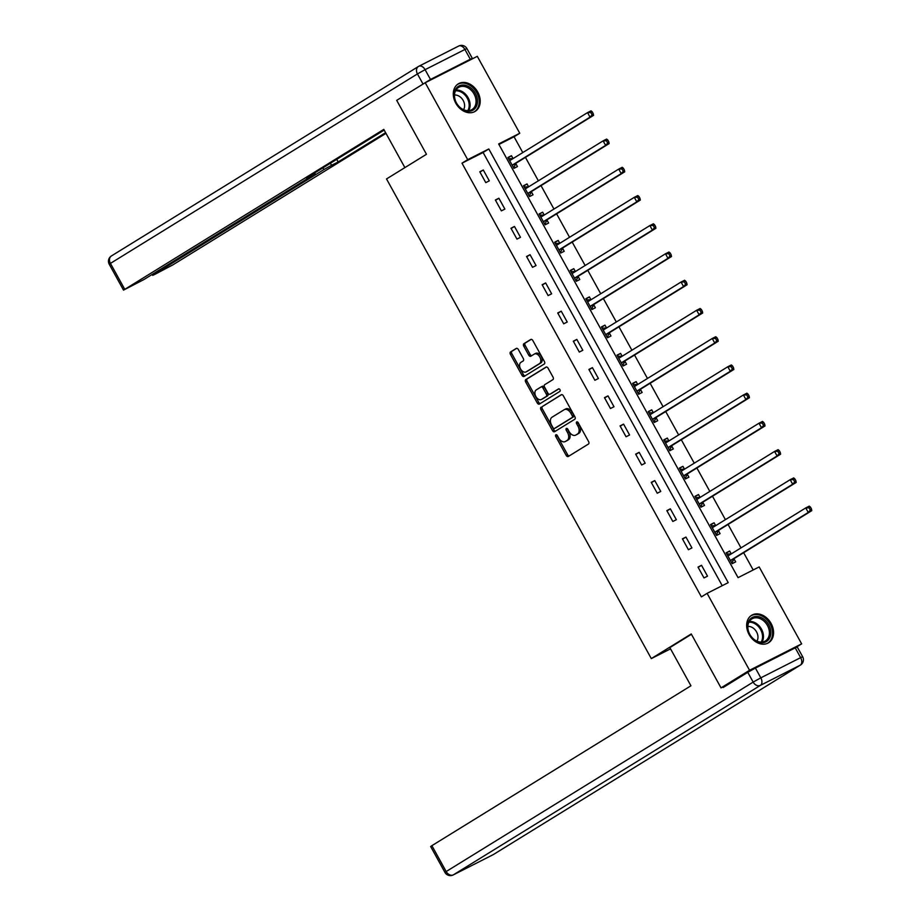 <?xml version="1.0" encoding="UTF-8"?>
<svg xmlns="http://www.w3.org/2000/svg" width="921" height="921" viewBox="0 0 921 921"><rect width="100%" height="100%" fill="white"/><g stroke="black" fill="none" stroke-linecap="round" stroke-linejoin="round"><path stroke-width="1.38" d="M555.87 434.793A1.416 0.921 -116.9 0 0 555.777 436.519L566.196 455.4A2.026 1.312 -116.9 0 0 568.234 456.517A2.026 1.312 -116.9 0 0 568.292 456.482L588.461 444.037A2.026 1.312 -116.9 0 0 588.6 441.573L578.181 422.693A1.416 0.921 -116.9 0 0 576.604 423.66L577.962 426.101A6.505 4.202 -116.9 0 1 577.513 433.998L575.832 435.034A6.505 4.202 -116.9 0 1 575.637 435.149A6.505 4.202 -116.9 0 1 569.109 431.569L567.762 429.117A1.416 0.921 -116.9 0 0 566.196 430.084L567.543 432.536A6.505 4.202 -116.9 0 1 567.094 440.434L565.413 441.47A6.505 4.202 -116.9 0 1 565.218 441.573A6.505 4.202 -116.9 0 1 558.69 437.993L557.343 435.552A1.416 0.921 -116.9 0 0 555.87 434.793M556.929 435.023A1.416 0.921 -116.9 0 0 557.182 435.806L567.601 454.686A2.026 1.312 -116.9 0 0 569.236 455.895M577.766 422.163A1.416 0.921 -116.9 0 0 578.02 422.946L579.367 425.387L577.962 426.101M567.348 428.599A1.416 0.921 -116.9 0 0 567.601 429.37L568.948 431.822L567.543 432.536M477.734 92.031A16.141 12.295 -121.7 0 1 475.224 111.326A16.141 12.295 -121.7 0 1 455.768 103.164A16.141 12.295 -121.7 0 1 458.278 83.857A16.141 12.295 -121.7 0 1 477.734 92.031M771.084 623.448A16.141 12.295 -121.7 0 1 768.586 642.754A16.141 12.295 -121.7 0 1 749.13 634.581A16.141 12.295 -121.7 0 1 751.64 615.286A16.141 12.295 -121.7 0 1 771.084 623.448M518.339 349.52A2.026 1.312 -116.9 0 0 516.29 348.403A2.026 1.312 -116.9 0 0 516.232 348.437L510.579 351.926A2.026 1.312 -116.9 0 0 510.441 354.389L522.011 375.354A2.026 1.312 -116.9 0 0 524.049 376.482A2.026 1.312 -116.9 0 0 524.107 376.447L544.276 364.002A2.026 1.312 -116.9 0 0 544.415 361.527L532.845 340.563A2.026 1.312 -116.9 0 0 530.807 339.446A2.026 1.312 -116.9 0 0 530.738 339.481L523.911 343.694A2.026 1.312 -116.9 0 0 523.773 346.169L528.723 355.138A2.026 1.312 -116.9 0 0 530.761 356.254A2.026 1.312 -116.9 0 0 530.818 356.22L534.215 354.136A5.434 3.511 -116.9 0 1 534.376 354.044A5.434 3.511 -116.9 0 1 539.902 357.164A5.434 3.511 -116.9 0 1 539.453 363.634L526.179 371.831A5.434 3.511 -116.9 0 1 526.018 371.923A5.434 3.511 -116.9 0 1 520.492 368.791A5.434 3.511 -116.9 0 1 520.941 362.321L523.151 360.963A2.026 1.312 -116.9 0 0 523.289 358.488L518.339 349.52M729.547 683.566L721.028 687.883L691.257 633.947L651.308 658.596L386.521 178.939L426.469 154.291L396.698 100.354L425.226 82.74L477.297 56.331L519.766 133.257L498.652 143.964L738.055 577.651L759.169 566.933L801.638 643.86L749.556 670.281L707.098 593.354L728.212 582.648L488.798 148.96L467.695 159.667L425.226 82.74M721.028 687.883L749.556 670.281M722.225 585.675L483.099 152.483L461.985 163.19L701.388 596.877L707.098 593.354M461.985 163.19L467.695 159.667M541.076 407.174A2.026 1.312 -116.9 0 0 540.938 409.649L552.508 430.614A2.026 1.312 -116.9 0 0 554.546 431.73A2.026 1.312 -116.9 0 0 554.615 431.696L574.773 419.251A2.026 1.312 -116.9 0 0 574.911 416.787L563.341 395.823A2.026 1.312 -116.9 0 0 561.303 394.695A2.026 1.312 -116.9 0 0 561.246 394.729L542.481 406.46A2.026 1.312 -116.9 0 0 542.342 408.936L553.924 429.9A2.026 1.312 -116.9 0 0 555.559 431.109M537.265 402.984L525.684 382.019A2.026 1.312 -116.9 0 1 525.822 379.556L545.992 367.111A2.026 1.312 -116.9 0 1 546.049 367.076A2.026 1.312 -116.9 0 1 548.087 368.193L553.049 377.161A2.026 1.312 -116.9 0 1 552.911 379.636L544.725 384.679A2.026 1.312 -116.9 0 0 544.587 387.142L547.868 393.094A2.026 1.312 -116.9 0 0 549.918 394.223A2.026 1.312 -116.9 0 0 549.975 394.188L558.483 388.927A1.416 0.921 -116.9 0 1 559.864 391.413L539.361 404.066A2.026 1.312 -116.9 0 1 539.303 404.1A2.026 1.312 -116.9 0 1 537.265 402.984L538.67 402.27L527.1 381.306L525.684 382.019M651.308 658.596L670.546 648.845M707.512 576.155L701.526 565.298L698.003 567.083L704.001 577.939L707.512 576.155M691.936 547.926L685.938 537.058L682.415 538.843L688.413 549.71L691.936 547.926M676.348 519.686L670.35 508.829L666.827 510.614L672.825 521.47L676.348 519.686M660.76 491.446L654.762 480.589L651.239 482.374L657.237 493.23L660.76 491.446M645.172 463.217L639.174 452.349L635.651 454.134L641.649 465.001L645.172 463.217M629.584 434.977L623.586 424.12L620.063 425.905L626.061 436.761L629.584 434.977M613.996 406.737L607.998 395.88L604.475 397.665L610.473 408.521L613.996 406.737M598.408 378.508L592.41 367.64L588.887 369.425L594.885 380.292L598.408 378.508M582.82 350.268L576.822 339.412L573.311 341.196L579.297 352.052L582.82 350.268M567.232 322.028L561.234 311.171L557.723 312.956L563.71 323.812L567.232 322.028M551.644 293.799L545.646 282.931L542.135 284.716L548.122 295.583L551.644 293.799M536.057 265.559L530.059 254.703L526.547 256.487L532.534 267.343L536.057 265.559M520.469 237.319L514.471 226.462L510.959 228.247L516.957 239.103L520.469 237.319M504.881 209.09L498.883 198.222L495.371 200.007L501.369 210.874L504.881 209.09M489.293 180.85L483.306 169.994L479.783 171.778L485.781 182.634L489.293 180.85M753.194 569.972L743.661 552.704M741.002 547.891L728.074 524.463M725.414 519.651L712.486 496.223M709.826 491.411L696.898 467.995M694.238 463.182L681.31 439.754M678.65 434.942L665.722 411.514M663.062 406.702L650.134 383.286M647.475 378.473L634.546 355.046M631.898 350.233L618.958 326.805M616.31 321.993L603.37 298.577M600.722 293.764L587.794 270.337M585.134 265.524L572.206 242.096M569.546 237.284L556.618 213.868M553.958 209.055L541.03 185.628M538.371 180.815L525.442 157.387M522.783 152.575L514.056 136.78L498.929 144.459M731.262 553.901L729.674 551.023L726.151 552.807L732.149 563.664L735.672 561.879L734.049 558.955M715.675 525.661L714.086 522.783L710.563 524.567L716.561 535.423L720.084 533.639L718.461 530.715M700.087 497.421L698.498 494.542L694.975 496.327L700.973 507.195L704.496 505.41L702.873 502.475M684.499 469.192L682.91 466.314L679.387 468.098L685.385 478.955L688.908 477.17L687.285 474.246M668.911 440.952L667.322 438.074L663.799 439.858L669.797 450.714L673.32 448.93L671.697 446.006M653.323 412.712L651.734 409.833L648.211 411.618L654.209 422.486L657.732 420.701L656.109 417.766M637.735 384.483L636.146 381.605L632.635 383.389L638.621 394.246L642.144 392.461L640.521 389.537M622.147 356.243L620.558 353.365L617.047 355.149L623.033 366.005L626.556 364.221L624.933 361.297M606.559 328.003L604.97 325.125L601.459 326.909L607.446 337.777L610.968 335.992L609.357 333.057M590.971 299.774L589.382 296.896L585.871 298.68L591.858 309.537L595.38 307.752L593.769 304.828M575.383 271.534L573.795 268.656L570.283 270.44L576.281 281.296L579.793 279.512L578.181 276.588M559.807 243.305L558.207 240.416L554.695 242.2L560.693 253.068L564.205 251.283L562.593 248.348M544.219 215.065L542.63 212.187L539.107 213.971L545.105 224.828L548.617 223.043L547.005 220.119M528.631 186.825L527.042 183.947L523.519 185.731L529.517 196.587L533.029 194.803L531.417 191.879M513.043 158.596L511.454 155.707L507.932 157.491L513.93 168.359L517.441 166.574L515.829 163.639M794.742 648.119L801.638 643.86M514.056 136.78L519.766 133.257M483.099 152.483L488.798 148.96M729.674 551.023L726.312 553.095M701.526 565.298L698.164 567.371M685.938 537.058L682.576 539.13M714.086 522.783L710.724 524.855M670.35 508.829L666.988 510.902M698.498 494.542L695.136 496.615M654.762 480.589L651.4 482.662M682.91 466.314L679.548 468.386M639.174 452.349L635.812 454.421M667.322 438.074L663.96 440.146M623.586 424.12L620.224 426.193M651.734 409.833L648.372 411.906M607.998 395.88L604.637 397.953M636.146 381.605L632.785 383.677M592.41 367.64L589.049 369.712M620.558 353.365L617.197 355.437M576.822 339.412L573.461 341.484M604.97 325.125L601.609 327.208M561.234 311.171L557.873 313.244M589.382 296.896L586.032 298.968M545.646 282.931L542.285 285.003M573.795 268.656L570.444 270.728M530.059 254.703L526.708 256.775M558.207 240.416L554.856 242.499M514.471 226.462L511.12 228.535M542.63 212.187L539.269 214.259M498.883 198.222L495.533 200.294M527.042 183.947L523.681 186.019M483.306 169.994L479.945 172.066M511.454 155.707L508.093 157.79M566.415 440.963A6.505 4.202 -116.9 0 0 566.622 440.86A6.505 4.202 -116.9 0 0 566.818 440.756L565.413 441.47M568.948 431.822A6.505 4.202 -116.9 0 1 568.499 439.72L566.818 440.756M576.834 434.528A6.505 4.202 -116.9 0 0 577.041 434.436A6.505 4.202 -116.9 0 0 577.237 434.321L575.832 435.034M579.367 425.387A6.505 4.202 -116.9 0 1 578.918 433.284L577.237 434.321M561.706 394.602L542.481 406.46M553.003 427.689A1.416 0.921 -116.9 0 0 554.477 428.449L572.171 417.524A1.416 0.921 -116.9 0 0 572.263 415.797L570.847 413.218A6.505 4.202 -116.9 0 0 564.32 409.638A6.505 4.202 -116.9 0 0 564.124 409.753L552.024 417.213A6.505 4.202 -116.9 0 0 551.575 425.111L553.003 427.689M555.789 427.781A1.416 0.921 -116.9 0 0 555.881 427.735L554.477 428.449M565.529 409.039A6.505 4.202 -116.9 0 1 565.724 408.924A6.505 4.202 -116.9 0 1 572.252 412.504L573.679 415.083A1.416 0.921 -116.9 0 1 573.576 416.81L555.881 427.735M546.452 366.972L527.238 378.842A2.026 1.312 -116.9 0 0 527.1 381.306M551.253 393.532A2.026 1.312 -116.9 0 0 551.322 393.509A2.026 1.312 -116.9 0 0 551.38 393.474L558.886 388.846M536.241 389.917A5.434 3.511 -116.9 0 0 535.803 396.387A5.434 3.511 -116.9 0 0 541.318 399.518A5.434 3.511 -116.9 0 0 541.49 399.426L546.165 396.537A2.026 1.312 -116.9 0 0 546.303 394.061L543.022 388.121A2.026 1.312 -116.9 0 0 540.984 386.993A2.026 1.312 -116.9 0 0 540.915 387.027L536.241 389.917M542.561 398.874A5.434 3.511 -116.9 0 0 542.734 398.805A5.434 3.511 -116.9 0 0 542.895 398.712L541.49 399.426M541.041 386.97L542.331 386.313A2.026 1.312 -116.9 0 1 542.388 386.279A2.026 1.312 -116.9 0 1 544.426 387.396L547.719 393.348A2.026 1.312 -116.9 0 1 547.569 395.823L542.895 398.712M538.67 402.27A2.026 1.312 -116.9 0 0 540.305 403.49M527.249 371.29A5.434 3.511 -116.9 0 0 527.422 371.209A5.434 3.511 -116.9 0 0 527.595 371.117L526.179 371.831M534.548 353.963L535.619 353.422A5.434 3.511 -116.9 0 1 535.78 353.33A5.434 3.511 -116.9 0 1 541.306 356.45A5.434 3.511 -116.9 0 1 540.869 362.92L527.595 371.117M531.198 339.354L525.315 342.98A2.026 1.312 -116.9 0 0 525.177 345.456L530.128 354.424A2.026 1.312 -116.9 0 0 531.762 355.644M516.693 348.299L511.984 351.212A2.026 1.312 -116.9 0 0 511.846 353.676L523.416 374.64A2.026 1.312 -116.9 0 0 525.062 375.86M731.804 563.053L734.164 558.736A2.072 1.335 63.1 0 1 734.509 558.345L811.769 510.66L808.258 512.444L805.76 507.92L728.499 555.605A2.072 1.335 63.1 0 1 728.43 555.639A2.072 1.335 63.1 0 1 727.993 555.743L727.774 555.731M726.807 553.981L731.182 553.947M730.526 560.739L730.641 560.521A2.072 1.335 63.1 0 1 730.998 560.129L808.258 512.444L811.459 508.922L810.457 507.114L809.052 507.828L810.043 509.635M809.052 507.828L805.76 507.92L809.271 506.136L810.457 507.114M811.459 508.922L811.769 510.66M764.05 619.292A13.965 10.638 -121.7 0 1 769.783 637.746A13.965 10.638 -121.7 0 1 754.345 639.865A13.965 10.638 -121.7 0 1 748.612 621.41A13.965 10.638 -121.7 0 1 764.05 619.292M754.126 639.45A12.929 9.855 58.3 0 0 765.42 640.935A12.929 9.855 58.3 0 0 763.118 620.409A12.929 9.855 58.3 0 0 751.835 618.924A12.929 9.855 58.3 0 0 754.126 639.45M756.912 641.131A9.21 7.011 58.3 0 0 753.493 628.295A9.21 7.011 58.3 0 0 747.852 626.441M767.308 643.411A16.037 12.215 58.3 0 0 767.619 643.226A16.037 12.215 58.3 0 0 764.775 617.772A16.037 12.215 58.3 0 0 750.776 615.93A16.037 12.215 58.3 0 0 750.465 616.126M470.689 87.875A13.965 10.638 -121.7 0 1 476.433 106.329A13.965 10.638 -121.7 0 1 460.984 108.436A13.965 10.638 -121.7 0 1 455.25 89.982A13.965 10.638 -121.7 0 1 470.689 87.875M460.776 108.033A12.929 9.855 58.3 0 0 472.059 109.518A12.929 9.855 58.3 0 0 469.768 88.992A12.929 9.855 58.3 0 0 458.474 87.507A12.929 9.855 58.3 0 0 460.776 108.033M463.551 109.703A9.21 7.011 58.3 0 0 460.132 96.878A9.21 7.011 58.3 0 0 454.49 95.024M473.947 111.994A16.037 12.215 58.3 0 0 474.257 111.809A16.037 12.215 58.3 0 0 471.414 86.355A16.037 12.215 58.3 0 0 457.415 84.513A16.037 12.215 58.3 0 0 457.115 84.709M691.441 634.281L669.855 647.601L690.934 685.788L431.88 845.674L446.167 871.554L753.159 682.093L747.76 672.318L723.227 687.469L722.927 686.916M795.237 647.866L755.416 668.07L760.804 677.844L800.637 657.64L795.237 647.866L797.252 646.979L802.652 656.754L800.637 657.64A6.205 4.018 -116.9 0 1 800.211 665.181L760.378 685.385L453.385 874.846L493.219 854.642L800.211 665.181A6.205 4.732 58.3 0 0 800.476 665.031A6.205 6.205 0 0 0 802.652 656.754M492.827 854.838A6.205 4.018 63.1 0 0 493.023 854.746A6.205 6.205 0 0 0 493.472 854.492A6.205 4.732 58.3 0 1 493.219 854.642A6.205 4.018 63.1 0 1 493.023 854.746L453.19 874.95A6.205 4.018 -116.9 0 0 453.385 874.846A6.205 4.732 58.3 0 1 446.167 871.554L444.947 872.417L430.66 846.526L431.88 845.674M747.76 672.318L755.416 668.07M426.458 154.268L405.182 167.426M404.872 167.587L383.792 129.389L123.518 290.127L143.872 279.57L313.911 174.622L315.132 173.758L313.117 174.656L312.818 174.104M384.172 130.08L306.497 178.006L313.117 174.656M430.475 79.448L470.309 59.243L464.909 49.469L425.088 69.674L430.475 79.448L403.018 96.452M153.404 273.675L153.865 274.493L152.644 275.356L154.659 274.47L172.998 264.788L385.98 133.349M330.42 163.247L331.548 165.296L338.168 161.946L385.6 132.67M331.548 165.296L323.904 169.556L322.96 167.841M153.865 274.493L323.904 169.556M470.309 59.243L472.323 58.357L468.777 60.659M336.741 159.345L338.168 161.946M716.411 534.698L718.576 530.508A2.072 1.335 63.1 0 1 718.921 530.105L796.193 482.431L792.67 484.216L790.172 479.691L712.912 527.365A2.072 1.335 63.1 0 1 712.842 527.399A2.072 1.335 63.1 0 1 712.405 527.503L712.186 527.503M711.219 525.741L715.594 525.707M714.949 532.499L715.053 532.292A2.072 1.335 63.1 0 1 715.41 531.889L792.67 484.216L795.871 480.693L794.869 478.885L793.465 479.599L794.455 481.407M793.465 479.599L790.172 479.691L793.695 477.907L794.869 478.885M795.871 480.693L796.193 482.431M700.823 506.458L702.988 502.267A2.072 1.335 63.1 0 1 703.333 501.876L780.605 454.191L777.082 455.976L774.584 451.451L697.324 499.136A2.072 1.335 63.1 0 1 697.255 499.17A2.072 1.335 63.1 0 1 696.817 499.263L696.598 499.263M695.631 497.513L700.006 497.478M699.361 504.259L699.465 504.052A2.072 1.335 63.1 0 1 699.822 503.66L777.082 455.976L780.283 452.453L779.281 450.645L777.877 451.359L778.867 453.167M777.877 451.359L774.584 451.451L778.107 449.667L779.281 450.645M780.283 452.453L780.605 454.191M685.236 478.229L687.4 474.027A2.072 1.335 63.1 0 1 687.745 473.636L765.017 425.951L761.494 427.735L758.996 423.211L681.736 470.896A2.072 1.335 63.1 0 1 681.667 470.93A2.072 1.335 63.1 0 1 681.241 471.034L681.01 471.022M680.043 469.273L684.418 469.238M683.773 476.03L683.877 475.812A2.072 1.335 63.1 0 1 684.234 475.42L761.494 427.735L764.695 424.213L763.693 422.405L762.289 423.119L763.279 424.926M762.289 423.119L758.996 423.211L762.519 421.427L763.693 422.405M764.695 424.213L765.017 425.951M669.648 449.989L671.812 445.799A2.072 1.335 63.1 0 1 672.157 445.396L749.429 397.722L745.906 399.507L743.408 394.982L666.148 442.656A2.072 1.335 63.1 0 1 666.079 442.69A2.072 1.335 63.1 0 1 665.653 442.794L665.423 442.794M664.455 441.032L668.83 440.998M668.186 447.79L668.289 447.583A2.072 1.335 63.1 0 1 668.646 447.18L745.906 399.507L749.107 395.984L748.105 394.176L746.701 394.89L747.702 396.698M746.701 394.89L743.408 394.982L746.931 393.198L748.105 394.176M749.107 395.984L749.429 397.722M654.06 421.749L656.224 417.558A2.072 1.335 63.1 0 1 656.581 417.167L733.841 369.482L730.318 371.267L727.82 366.742L650.56 414.427A2.072 1.335 63.1 0 1 650.491 414.462A2.072 1.335 63.1 0 1 650.065 414.554L649.835 414.554M648.868 412.804L653.242 412.769M652.598 419.55L652.701 419.343A2.072 1.335 63.1 0 1 653.058 418.951L730.318 371.267L733.519 367.744L732.517 365.936L731.113 366.65L732.114 368.458M731.113 366.65L727.82 366.742L731.343 364.958L732.517 365.936M733.519 367.744L733.841 369.482M638.288 393.635L640.636 389.318A2.072 1.335 63.1 0 1 640.993 388.927L718.253 341.242L714.731 343.026L712.232 338.502L634.972 386.187A2.072 1.335 63.1 0 1 634.903 386.221A2.072 1.335 63.1 0 1 634.477 386.325L634.247 386.313M633.28 384.564L637.654 384.529M637.01 391.321L637.113 391.103A2.072 1.335 63.1 0 1 637.47 390.711L714.731 343.026L717.931 339.504L716.929 337.696L715.525 338.41L716.526 340.217M715.525 338.41L712.232 338.502L715.755 336.718L716.929 337.696M717.931 339.504L718.253 341.242M622.7 365.395L625.048 361.09A2.072 1.335 63.1 0 1 625.405 360.687L702.665 313.013L699.143 314.798L696.644 310.273L619.384 357.947A2.072 1.335 63.1 0 1 619.326 357.993A2.072 1.335 63.1 0 1 618.889 358.085L618.659 358.085M617.692 356.323L622.066 356.289M621.422 363.081L621.525 362.874A2.072 1.335 63.1 0 1 621.882 362.471L699.143 314.798L702.343 311.275L701.342 309.468L699.937 310.181L700.939 311.989M699.937 310.181L696.644 310.273L700.167 308.489L701.342 309.468M702.343 311.275L702.665 313.013M607.296 337.04L609.46 332.849A2.072 1.335 63.1 0 1 609.817 332.458L687.078 284.773L683.555 286.558L681.056 282.033L603.796 329.718A2.072 1.335 63.1 0 1 603.739 329.753A2.072 1.335 63.1 0 1 603.301 329.845L603.071 329.845M602.104 328.095L606.479 328.06M605.834 334.841L605.937 334.634A2.072 1.335 63.1 0 1 606.294 334.242L683.555 286.558L686.755 283.035L685.754 281.227L684.349 281.941L685.351 283.749M684.349 281.941L681.056 282.033L684.579 280.249L685.754 281.227M686.755 283.035L687.078 284.773M591.524 308.926L593.872 304.609A2.072 1.335 63.1 0 1 594.229 304.218L671.49 256.533L667.967 258.317L665.469 253.793L588.208 301.478A2.072 1.335 63.1 0 1 588.151 301.512A2.072 1.335 63.1 0 1 587.713 301.616L587.483 301.604M586.516 299.855L590.891 299.82M590.246 306.612L590.349 306.394A2.072 1.335 63.1 0 1 590.706 306.002L667.967 258.317L671.167 254.795L670.166 252.987L668.761 253.701L669.763 255.508M668.761 253.701L665.469 253.793L668.991 252.009L670.166 252.987M671.167 254.795L671.49 256.533M576.12 280.571L578.284 276.381A2.072 1.335 63.1 0 1 578.641 275.978L655.902 228.304L652.379 230.089L649.881 225.564L572.62 273.238A2.072 1.335 63.1 0 1 572.563 273.284A2.072 1.335 63.1 0 1 572.125 273.376L571.895 273.376M570.928 271.614L575.314 271.58M574.658 278.372L574.762 278.165A2.072 1.335 63.1 0 1 575.118 277.774L652.379 230.089L655.579 226.566L654.578 224.759L653.173 225.472L654.175 227.28M653.173 225.472L649.881 225.564L653.403 223.78L654.578 224.759M655.579 226.566L655.902 228.304M560.348 252.446L562.696 248.14A2.072 1.335 63.1 0 1 563.053 247.749L640.314 200.064L636.791 201.849L634.304 197.324L557.032 245.009A2.072 1.335 63.1 0 1 556.975 245.044A2.072 1.335 63.1 0 1 556.537 245.136L556.307 245.136M555.34 243.386L559.726 243.351M559.07 250.132L559.185 249.925A2.072 1.335 63.1 0 1 559.531 249.533L636.791 201.849L639.991 198.326L638.99 196.518L637.585 197.232L638.587 199.04M637.585 197.232L634.304 197.324L637.816 195.54L638.99 196.518M639.991 198.326L640.314 200.064M544.944 224.102L547.109 219.9A2.072 1.335 63.1 0 1 547.465 219.509L624.726 171.824L621.215 173.609L618.716 169.084L541.444 216.769A2.072 1.335 63.1 0 1 541.387 216.803A2.072 1.335 63.1 0 1 540.949 216.907L540.719 216.896M539.752 215.146L544.138 215.111M543.482 221.903L543.597 221.685A2.072 1.335 63.1 0 1 543.943 221.293L621.215 173.609L624.403 170.086L623.402 168.278L621.997 168.992L622.999 170.799M621.997 168.992L618.716 169.084L622.228 167.3L623.402 168.278M624.403 170.086L624.726 171.824M529.172 195.977L531.521 191.672A2.072 1.335 63.1 0 1 531.878 191.28L609.138 143.595L605.627 145.38L603.128 140.855L525.856 188.529A2.072 1.335 63.1 0 1 525.799 188.575A2.072 1.335 63.1 0 1 525.361 188.667L525.131 188.667M524.164 186.905L528.55 186.871M527.894 193.663L528.009 193.456A2.072 1.335 63.1 0 1 528.355 193.065L605.627 145.38L608.816 141.857L607.825 140.05L606.409 140.763L607.411 142.571M606.409 140.763L603.128 140.855L606.64 139.071L607.825 140.05M608.816 141.857L609.138 143.595M513.768 167.622L515.933 163.431A2.072 1.335 63.1 0 1 516.29 163.04L593.55 115.355L590.039 117.14L587.54 112.615L510.269 160.3A2.072 1.335 63.1 0 1 510.211 160.335A2.072 1.335 63.1 0 1 509.774 160.427L509.543 160.427M508.576 158.677L512.962 158.642M512.306 165.423L512.421 165.216A2.072 1.335 63.1 0 1 512.767 164.824L590.039 117.14L593.228 113.617L592.238 111.809L590.822 112.523L591.823 114.331M590.822 112.523L587.54 112.615L591.052 110.831L592.238 111.809M593.228 113.617L593.55 115.355M557.182 435.806L555.777 436.519M578.02 422.946L576.604 423.66M567.601 429.37L566.196 430.084M568.499 439.72L567.094 440.434M578.918 433.284L577.513 433.998M567.601 454.686L566.196 455.4M553.924 429.9L552.508 430.614M542.342 408.936L540.938 409.649M573.576 416.81L572.171 417.524M573.679 415.083L572.263 415.797M572.252 412.504L570.847 413.218M527.238 378.842L525.822 379.556M551.38 393.474L549.975 394.188M547.569 395.823L546.165 396.537M547.719 393.348L546.303 394.061M544.426 387.396L543.022 388.121M540.869 362.92L539.453 363.634M530.128 354.424L528.723 355.138M525.177 345.456L523.773 346.169M525.315 342.98L523.911 343.694M523.416 374.64L522.011 375.354M511.846 353.676L510.441 354.389M511.984 351.212L510.579 351.926M734.164 558.736L730.641 560.521M734.509 558.345L730.998 560.129M729.593 554.926L727.993 555.743M749.303 621.479A12.929 9.855 -121.7 0 1 757.177 624.081A12.929 9.855 -121.7 0 1 762.001 642.052M761.16 642.087A12.514 9.521 58.3 0 0 756.463 624.737A12.514 9.521 58.3 0 0 748.888 622.216M455.941 90.051A12.929 9.855 -121.7 0 1 463.816 92.664A12.929 9.855 -121.7 0 1 468.639 110.635M467.799 110.67A12.514 9.521 58.3 0 0 463.102 93.32A12.514 9.521 58.3 0 0 455.527 90.799M800.476 665.031L493.472 854.492A6.205 4.732 58.3 0 0 493.725 854.331M753.159 682.093A6.205 4.732 58.3 0 0 760.378 685.385A6.205 4.018 63.1 0 0 760.804 677.844L753.159 682.093M422.831 83.707L417.432 73.933L110.439 263.394L124.726 289.275M109.231 264.246L110.439 263.394A6.205 4.732 58.3 0 1 111.395 255.969A6.205 6.205 0 0 0 109.231 264.246L123.518 290.127M111.66 255.819A6.205 4.732 58.3 0 0 111.395 255.969L418.399 66.508A6.205 4.732 58.3 0 0 417.432 73.933L425.088 69.674A6.205 4.018 63.1 0 0 418.848 66.254A6.205 6.205 0 0 0 418.399 66.508A6.205 4.732 58.3 0 1 418.664 66.358A6.205 4.018 63.1 0 1 418.848 66.254L458.681 46.05A6.205 4.018 -116.9 0 0 458.497 46.154M464.909 49.469L466.924 48.583A6.205 6.205 0 0 0 458.681 46.05A6.205 4.018 -116.9 0 1 464.909 49.469M718.576 530.508L715.053 532.292M718.921 530.105L715.41 531.889M714.005 526.697L712.405 527.503M702.988 502.267L699.465 504.052M703.333 501.876L699.822 503.66M698.417 498.457L696.817 499.263M687.4 474.027L683.877 475.812M687.745 473.636L684.234 475.42M682.829 470.217L681.241 471.034M671.812 445.799L668.289 447.583M672.157 445.396L668.646 447.18M667.241 441.988L665.653 442.794M656.224 417.558L652.701 419.343M656.581 417.167L653.058 418.951M651.654 413.748L650.065 414.554M640.636 389.318L637.113 391.103M640.993 388.927L637.47 390.711M636.066 385.508L634.477 386.325M625.048 361.09L621.525 362.874M625.405 360.687L621.882 362.471M620.478 357.279L618.889 358.085M609.46 332.849L605.937 334.634M609.817 332.458L606.294 334.242M604.89 329.039L603.301 329.845M593.872 304.609L590.349 306.394M594.229 304.218L590.706 306.002M589.302 300.799L587.713 301.616M578.284 276.381L574.762 278.165M578.641 275.978L575.118 277.774M573.725 272.57L572.125 273.376M562.696 248.14L559.185 249.925M563.053 247.749L559.531 249.533M558.138 244.33L556.537 245.136M547.109 219.9L543.597 221.685M547.465 219.509L543.943 221.293M542.55 216.09L540.949 216.907M531.521 191.672L528.009 193.456M531.878 191.28L528.355 193.065M526.962 187.861L525.361 188.667M515.933 163.431L512.421 165.216M516.29 163.04L512.767 164.824M511.374 159.621L509.774 160.427M566.622 440.86L565.218 441.573M577.041 434.436L575.637 435.149M555.835 427.758L554.43 428.472M565.724 408.924L564.32 409.638M551.322 393.509L549.918 394.223M542.734 398.805L541.318 399.518M542.388 386.279L540.984 386.993M527.422 371.209L526.018 371.923M535.78 353.33L534.376 354.044M444.947 872.417A6.205 6.205 0 0 0 453.19 874.95M472.323 58.357L466.924 48.583M314.683 172.952L315.132 173.758M152.644 275.356L152.149 274.458"/></g></svg>
